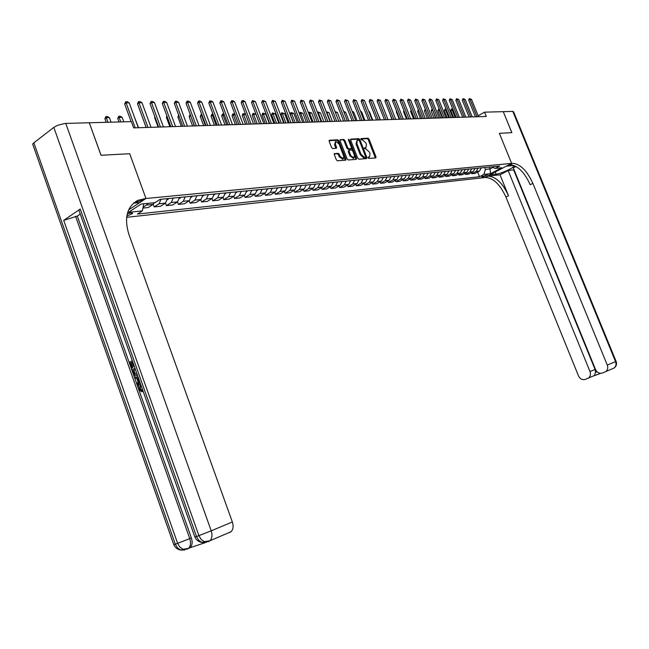 <?xml version="1.0" encoding="UTF-8"?>
<svg xmlns="http://www.w3.org/2000/svg" width="649" height="649" viewBox="0 0 649 649"><rect width="100%" height="100%" fill="white"/><g stroke="black" fill="none" stroke-linecap="round" stroke-linejoin="round"><path stroke-width="0.97" d="M368.097 157.772L368.835 158.437L375.747 157.918L376.006 156.88L369.046 139.146L368.015 138.196L360.974 138.578L361.598 139.949L362.507 139.9L365.849 142.95L366.425 144.435L365.922 147.664L364.592 147.81L364.478 148.516L366.117 149.124L369.451 152.158L370.035 153.643L369.508 156.912L368.218 157.058L368.097 157.772M126.79 216.174L132.518 213.586L131.009 212.937L127.245 213.927M334.624 153.529L334.316 154.608L336.336 159.816L337.439 160.798L345.771 160.149L345.958 159.102L338.827 140.768L337.74 139.786L329.327 140.249L329.157 141.287L331.59 147.558L332.694 148.54L336.369 148.297L336.547 147.258L335.346 144.159L335.793 141.401L339.07 143.948L343.767 156.036L343.28 158.835L340.052 156.295L339.265 154.267L338.17 153.294L334.308 153.724M33.277 145.79L32.669 144.078L33.862 142.837L53.802 127.382L57.485 125.338L64.941 123.44L89.294 122.766L101.001 155.289L129.695 153.708L101.057 155.281L89.311 122.799M516.036 166.428L513.278 167.88L595.531 369.492C597.121 372.599 599.408 373.775 602.402 373.037L605.866 371.544C607.732 369.889 608.21 367.74 607.286 365.079L615.552 361.615L512.799 111.409L503.267 111.669L511.834 132.647L499.373 133.329L511.631 163.37L145.968 198.505L129.695 153.708L145.968 198.505L137.839 200.33C126.928 206.52 123.951 217.886 128.908 234.435L232.35 521.966C233.672 526.209 233.226 529.47 231.012 531.758L229.632 532.569M126.636 217.326L484.665 177.575L511.631 163.37L499.373 133.329L511.858 132.639L503.267 111.669L484.543 112.163L478.167 115.798M89.351 122.766L131.398 121.639L133.678 127.885L486.288 116.455L484.543 112.163M357.737 158.234L358.8 159.192L366.644 158.599L366.912 157.553L359.903 139.64L358.856 138.683L350.833 139.121L350.671 140.135L357.737 158.234M356.277 159.378L348.245 159.978L347.158 159.013L340.044 140.703L340.206 139.681L343.816 139.47L344.895 140.444L347.767 147.818L348.838 148.791L351.239 148.621L351.401 147.591L348.424 139.949L348.537 139.235L349.373 139.892L356.552 158.315L356.277 159.378M487.65 174.605L481.639 176.926L483.172 176.966L487.65 174.605M128.607 209.911L145.968 198.505L139.859 202.52L133.499 203.145M491.585 166.842L495.187 168.424L499.665 166.055L160.108 199.357L155.054 202.642L141.093 204.046L128.388 212.369L142.35 210.876L137.434 214.065L479.514 176.715L483.903 174.394L485.42 169.397L484.665 167.523M495.187 168.424L501.742 167.758L490.506 173.689L483.903 174.394M489.322 167.069L490.076 168.935L492.916 167.426M485.42 169.397L490.076 168.935L490.506 173.689M477.632 172.058L479.514 176.715M471.385 172.683L471.815 173.762L475.076 173.421L479.465 171.076L481.298 167.856M465.033 173.324L465.471 174.419L468.781 174.078L473.194 171.717L475.036 168.464M458.583 173.981L459.03 175.092L462.396 174.743L466.818 172.366L468.659 169.089M452.02 174.638L452.475 175.782L455.898 175.425L460.336 173.032L462.185 169.73M445.352 175.311L445.822 176.471L449.295 176.114L453.756 173.705L455.606 170.371M438.578 175.993L439.049 177.177L442.586 176.812L447.064 174.386L448.921 171.028M431.682 176.682L432.169 177.899L435.763 177.526L440.257 175.076L442.123 171.693M424.673 177.388L425.168 178.629L428.819 178.248L433.329 175.782L435.203 172.374M417.55 178.102L418.053 179.375L421.769 178.986L426.296 176.504L428.17 173.064M410.298 178.832L410.809 180.13L414.589 179.732L419.132 177.234L421.014 173.77M402.924 179.57L403.443 180.901L407.288 180.495L411.855 177.972L413.738 174.484M395.419 180.325L395.955 181.679L399.865 181.274L404.441 178.735L406.331 175.206M387.786 181.087L388.321 182.474L392.304 182.061L396.904 179.497L398.794 175.944M380.006 181.866L380.565 183.286L384.614 182.864L389.23 180.284L391.128 176.698M372.096 182.661L372.664 184.113L376.785 183.683L381.417 181.079L383.316 177.461M364.04 183.464L364.616 184.949L368.819 184.511L373.459 181.89L375.365 178.24M355.839 184.284L356.431 185.809L360.706 185.354L365.363 182.718L367.277 179.035M347.483 185.119L348.083 186.677L352.439 186.222L357.112 183.553L359.035 179.846M338.973 185.971L339.589 187.561L344.027 187.099L348.716 184.413L350.63 180.665M330.3 186.831L330.933 188.47L335.452 187.991L340.157 185.29L342.08 181.509M321.466 187.715L322.115 189.386L326.723 188.908L331.436 186.174L333.367 182.361M312.461 188.608L313.126 190.327L317.815 189.833L322.553 187.082L324.476 183.237M303.286 189.516L303.959 191.285L308.746 190.782L313.491 188.007L315.422 184.121M293.932 190.449L294.614 192.258L299.497 191.747L304.259 188.948L306.19 185.03M284.384 191.398L285.089 193.248L290.071 192.729L294.841 189.906L296.78 185.955M274.657 192.355L275.379 194.262L280.449 193.735L285.244 190.887L287.174 186.896M264.727 193.345L265.465 195.3L270.641 194.757L275.444 191.885L277.383 187.853M254.595 194.343L255.349 196.355L260.638 195.803L265.449 192.907L267.388 188.835M244.259 195.365L245.03 197.434L250.425 196.874L255.252 193.946L257.191 189.833M233.705 196.404L234.5 198.529L240 197.961L244.843 195.008L246.782 190.855M222.932 197.466L223.743 199.657L229.365 199.065L234.216 196.095L236.155 191.901M211.923 198.545L212.767 200.801L218.502 200.2L223.361 197.199L225.3 192.964M200.687 199.649L201.547 201.969L207.412 201.36L212.272 198.326L214.219 194.051M189.208 200.776L190.084 203.169L196.079 202.545L200.955 199.486L202.894 195.162M177.469 201.92L178.378 204.394L184.503 203.754L189.378 200.663L191.317 196.298M165.479 203.096L166.412 205.644L172.666 204.987L177.558 201.871L179.489 197.458M153.213 204.289L154.17 206.917L160.571 206.252L165.463 203.105L167.393 198.643M142.926 208.094L148.199 207.542L153.107 204.362L154.47 202.699M471.815 173.762L476.22 171.409L478.053 168.172M465.471 174.419L469.892 172.058L471.734 168.789M459.03 175.092L463.459 172.715L465.309 169.421M452.475 175.782L456.928 173.38L458.778 170.062M445.822 176.471L450.284 174.054L452.142 170.711M439.049 177.177L443.535 174.743L445.401 171.377M432.169 177.899L436.672 175.441L438.537 172.05M425.168 178.629L429.687 176.155L431.561 172.731M418.053 179.375L422.588 176.877L424.462 173.429M410.809 180.13L415.36 177.615L417.242 174.135M403.443 180.901L408.018 178.37L409.9 174.857M395.955 181.679L400.538 179.132L402.429 175.587M388.321 182.474L392.929 179.903L394.827 176.333M380.565 183.286L385.182 180.698L387.08 177.096M372.664 184.113L377.296 181.501L379.203 177.867M364.616 184.949L369.265 182.32L371.179 178.653M356.431 185.809L361.095 183.148L363.01 179.457M348.083 186.677L352.764 184L354.687 180.276M339.589 187.561L344.286 184.868L346.209 181.103M330.933 188.47L335.647 185.744L337.569 181.947M322.115 189.386L326.836 186.644L328.767 182.815M313.126 190.327L317.864 187.561L319.795 183.691M303.959 191.285L308.713 188.494L310.644 184.592M294.614 192.258L299.384 189.443L301.323 185.509M285.089 193.248L289.876 190.417L291.807 186.441M275.379 194.262L280.173 191.406L282.104 187.391M265.465 195.3L270.268 192.412L272.215 188.364M255.349 196.355L260.168 193.443L262.115 189.354M245.03 197.434L249.865 194.497L251.804 190.36M234.5 198.529L239.343 195.568L241.282 191.398M223.743 199.657L228.594 196.663L230.541 192.453M212.767 200.801L217.626 197.783L219.565 193.524M201.547 201.969L206.414 198.927L208.353 194.627M190.084 203.169L194.968 200.095L196.907 195.747M178.378 204.394L183.261 201.287L185.2 196.898M166.412 205.644L171.304 202.504L173.234 198.067M154.17 206.917L159.07 203.754L161.001 199.267M143.088 207.291L146.569 205.027L147.931 203.356M143.81 203.77L142.35 210.876M368.024 157.464L369.07 157.163M365.468 147.931L364.405 148.223M375.317 157.95L368.267 139.616L367.229 138.667L360.795 139.008M359.286 140.557L358.061 139.154L350.574 139.551M366.223 158.632L365.622 156.75M365.371 157.253L365.557 156.523L359.408 140.784L358.67 140.111L357.315 140.241L356.82 143.47L361.039 154.275L364.413 157.326L365.371 157.253L364.779 157.602M356.999 140.435L356.025 143.948L356.82 143.47M364.576 157.723L363.618 157.788L360.244 154.746L356.025 143.948M339.938 140.111L343.816 139.47M350.63 148.937L348.042 149.262L346.972 148.297L344.1 140.922L343.021 139.949M351.458 147.753L352.667 150.86M354.476 155.5L355.757 158.786L356.552 158.315M350.752 155.492L353.916 158.007L354.378 155.233L352.74 151.022L351.669 150.057L349.389 150.203L349.105 151.258L350.752 155.492L349.949 155.963L353.421 158.299M348.594 150.682L348.31 151.736L349.105 151.258M349.949 155.963L348.31 151.736M355.855 159.411L355.757 158.786M342.794 159.127L339.249 156.774L338.462 154.746L337.366 153.772L334.219 153.983M335.517 141.571L334.543 144.646L335.346 144.159M335.841 148.345L334.543 144.646M345.252 160.206L338.032 141.247L336.945 140.273L329.059 140.687M453.083 109.786L452.077 109.811L455.168 117.469M450.804 110.557L451.274 109.129L452.077 109.811L450.804 110.557L453.61 117.518M451.485 109.008L452.913 109.381M477.039 116.755L469.981 99.378L468.675 100.141L469.365 98.575L471.49 99.362L478.54 116.706M475.449 116.812L468.675 100.141M471.49 99.362L469.981 99.378L469.365 98.575M446.423 109.941L445.652 109.957L448.759 117.672M444.378 110.703L444.849 109.275L445.652 109.957L444.378 110.703L447.202 117.729M445.06 109.154L446.179 109.332M439.657 110.095L439.122 110.111L442.253 117.883M437.84 110.865L438.529 109.292L439.122 110.111L437.84 110.865L440.687 117.94M438.529 109.292L439.324 109.275M432.778 110.249L435.633 118.102M431.204 111.02L431.682 109.567L432.485 110.257L431.204 111.02L434.059 118.15M431.901 109.438L432.445 109.421M470.72 116.966L463.621 99.443L462.315 100.206L463.005 98.632L465.155 99.427L472.245 116.909M469.122 117.015L462.315 100.206M465.155 99.427L463.621 99.443L463.005 98.632M464.303 117.169L457.156 99.508L455.849 100.279L456.547 98.697L458.721 99.492L465.852 117.12M462.696 117.226L455.849 100.279M458.721 99.492L457.156 99.508L456.547 98.697M457.78 117.38L450.593 99.573L449.27 100.352L449.976 98.753L452.175 99.557L459.354 117.331M456.166 117.437L449.27 100.352M452.175 99.557L450.593 99.573L449.976 98.753M425.776 110.411L428.908 118.321M424.454 111.182L424.941 109.713L425.744 110.411L424.454 111.182L427.334 118.369M451.152 117.599L443.916 99.646L442.594 100.425L443.299 98.81L445.53 99.63L452.751 117.542M449.53 117.647L442.594 100.425M445.53 99.63L443.916 99.646L443.299 98.81M514.057 169.787L508.143 170.557L500.014 174.816L488.121 176.122L484.665 177.575L489.881 174.832L496.112 174.159C500.663 173.81 513.627 167.994 513.951 166.144L512.442 165.584L506.277 166.193L512.491 163.288C520.157 163.905 526.956 170.606 532.878 183.391L607.286 365.079M508.143 170.557L590.006 371.569C590.914 374.23 590.444 376.363 588.594 377.986L585.228 379.43C582.307 380.152 580.06 378.975 578.494 375.901L505.936 197.061C500.128 184.478 493.329 177.956 485.541 177.477M488.121 176.122C495.901 176.609 502.699 183.148 508.516 195.747L500.014 174.816M512.799 111.409L513.594 111.823L616.088 361.355L615.552 361.615C616.461 364.243 615.99 366.377 614.132 368.007L613.475 368.291M513.692 169.981L595.068 369.459L595.514 372.307L597.056 371.731M512.491 163.288L509.822 164.692C517.504 165.292 524.303 171.977 530.217 184.738L532.878 183.391M593.835 375.885L594.476 375.479L595.514 372.307M140.987 385.206L140.143 388.621L142.301 390.284L142.537 391.542L141.652 391.777L138.675 389.278C137.945 386.885 138.302 385.198 139.77 384.216L140.508 383.859M139.649 381.434L137.223 384.938L136.785 383.705L138.075 381.928L136.825 378.399L134.862 378.294L134.424 377.053L138.099 377.069M139.9 382.131L138.115 384.711L137.223 384.938M132.112 362.41L131.114 362.937L132.834 367.796L131.333 368.332L129.2 362.312L132.282 360.682M79.397 211.671L78.886 210.227L80.216 209.043L63.707 220.368L77.296 216.085L138.521 388.792M138.829 389.668L191.382 537.916C192.704 542.207 192.274 545.468 190.1 547.715L204.695 542.84M207.729 541.761L204.63 541.696M77.296 216.085L80.249 214.081M137.466 375.276L136.752 375.43M144.07 198.683L141.028 200.687L133.978 202.739M133.58 366.531L132.039 362.191L130.214 363.156L131.942 368.015L132.834 367.796M131.942 368.015L131.333 368.332M130.214 363.156L131.114 362.937M136.971 375.325C135.284 376.201 133.945 375.382 132.948 372.883L131.901 369.922L134.992 368.308M135.406 369.476L132.915 370.774L134.586 374.23L136.574 374.149M135.479 369.687L133.816 370.547L135.479 374.011L136.371 374.246M132.915 370.774L133.816 370.547M133.524 372.477L134.416 372.25M134.586 374.23L135.479 374.011M134.424 377.053L138.213 377.385M137.564 378.44L138.57 381.263M140.93 385.035L140.152 385.409L139.251 388.856L140.143 388.621M139.251 388.856L141.409 390.52L142.301 390.284M141.409 390.52L141.652 391.777M418.702 110.679L417.599 111.344L420.495 118.589M417.599 111.344L418.354 109.795M411.515 110.971L410.622 111.506L413.535 118.816M411.125 110.014L410.622 111.506M404.205 111.271L403.54 111.677L406.469 119.043M403.921 110.549L403.54 111.677M396.766 111.579L396.328 111.847L399.281 119.278M396.58 111.109L396.328 111.847M389.197 111.904L391.972 119.513M444.411 117.818L437.126 99.711L435.804 100.506L436.517 98.875L438.765 99.695L446.041 117.761M442.78 117.867L435.804 100.506M438.765 99.695L437.126 99.711L436.517 98.875M437.556 118.037L430.23 99.784L428.892 100.579L429.622 98.94L431.893 99.768L439.211 117.98M435.917 118.094L428.892 100.579M431.893 99.768L430.23 99.784L429.622 98.94M430.587 118.264L423.213 99.857L421.874 100.66L422.604 99.005L424.908 99.832L432.266 118.207M428.94 118.313L421.874 100.66M424.908 99.832L423.213 99.857L422.604 99.005M423.497 118.491L416.074 99.93L414.735 100.733L415.474 99.07L417.802 99.905L425.209 118.434M421.85 118.548L414.735 100.733M417.802 99.905L416.074 99.93L415.474 99.07M416.285 118.726L408.813 100.003L407.467 100.814L408.213 99.135L410.566 99.978L418.029 118.67M414.63 118.783L407.467 100.814M410.566 99.978L408.813 100.003L408.213 99.135M408.951 118.962L401.431 100.076L400.076 100.903L400.831 99.2L403.216 100.06L410.72 118.905M407.288 119.018L400.076 100.903M403.216 100.06L401.431 100.076L400.831 99.2M380.419 119.887L376.882 111.531M401.488 119.205L393.919 100.149L392.564 100.984L393.318 99.273L395.736 100.133L403.289 119.148M399.816 119.262L392.564 100.984M395.736 100.133L393.919 100.149L393.318 99.273M372.761 120.138L369.443 111.701L368.883 111.709M369.443 111.701L368.713 111.279M393.886 119.457L386.269 100.23L384.914 101.066L385.676 99.338L388.118 100.214L395.72 119.392M392.215 119.505L384.914 101.066M388.118 100.214L386.269 100.23L385.676 99.338M364.973 120.39L361.631 111.879L360.739 111.896M361.631 111.879L360.463 111.198M386.155 119.7L378.489 100.311L377.126 101.155L377.896 99.411L380.371 100.287L388.021 119.643M384.476 119.757L377.126 101.155M380.371 100.287L378.489 100.311L377.896 99.411M352.083 111.182L353.681 112.058L352.439 112.09M357.047 120.649L353.681 112.058M378.286 119.96L370.571 100.392L369.2 101.244L369.979 99.484L372.485 100.368L380.184 119.895M376.59 120.016L369.2 101.244M372.485 100.368L370.571 100.392L369.979 99.484M343.629 111.36L345.593 112.245L343.986 112.277M348.975 120.909L345.593 112.245M370.271 120.219L362.507 100.473L361.128 101.333L361.923 99.557L364.454 100.449L372.21 120.154M368.575 120.276L361.128 101.333M364.454 100.449L362.507 100.473L361.923 99.557M335.014 111.555L337.35 112.431L335.379 112.48M340.757 121.176L337.35 112.431M332.393 121.444L328.962 112.626L326.934 112.666L330.365 121.509M326.269 111.815L326.666 112.837M326.382 111.742L328.962 112.626M323.875 121.72L320.428 112.821L318.351 112.869L321.807 121.793M317.475 112.391L317.807 111.928L318.351 112.869L317.791 113.218M317.807 111.928L320.428 112.821M315.203 122.004L311.731 113.015L309.614 113.064L313.094 122.069M308.551 113.104L309.078 112.115L309.614 113.064L308.754 113.616M309.078 112.115L311.731 113.015M306.36 122.288L302.864 113.218L300.714 113.267L304.219 122.361M299.465 113.843L300.179 112.309L300.714 113.267L299.538 114.029M300.179 112.309L302.864 113.218M297.364 122.58L293.843 113.429L291.644 113.478L295.173 122.653M290.281 114.362L290.89 112.658L291.644 113.478L290.281 114.362L293.486 122.71M291.117 112.512L293.843 113.429M315.406 184.511L315.738 184.089M288.18 122.88L284.643 113.632L282.404 113.689L285.958 122.953M281.041 114.581L281.658 112.861L282.404 113.689L281.041 114.581L284.27 123.01M281.885 112.715L284.643 113.632M306.174 185.484L306.571 184.989M278.835 123.18L275.265 113.851L272.986 113.9L276.563 123.253M271.615 114.8L272.239 113.064L272.986 113.9L271.615 114.8L274.868 123.31M272.475 112.918L275.265 113.851M296.755 186.466L297.226 185.906M269.303 123.488L265.709 114.07L263.389 114.119L266.982 123.57M262.009 115.035L262.65 113.275L263.389 114.119L262.009 115.035L265.279 123.618M262.877 113.129L265.709 114.07M287.15 187.472L287.694 186.839M259.576 123.805L255.966 114.289L253.597 114.346L257.215 123.886M252.218 115.262L253.094 113.34L253.597 114.346L252.218 115.262L255.511 123.935M253.094 113.34L255.966 114.289M277.35 188.486L277.975 187.796M245.663 114.524L243.61 114.573L247.261 124.202M242.231 115.498L243.115 113.559L243.61 114.573L242.231 115.498L245.549 124.259M243.115 113.559L245.557 114.248M267.347 189.524L268.053 188.77M235.125 114.768L233.429 114.808L237.096 124.535M232.042 115.741L232.942 113.778L233.429 114.808L232.042 115.741L235.384 124.592M232.942 113.778L234.906 114.183M257.15 190.571L257.937 189.759M224.376 115.011L223.037 115.043L226.736 124.868M221.65 115.993L222.558 114.005L223.037 115.043L221.65 115.993L225.008 124.924M222.558 114.005L224.035 114.11M246.798 191.601L247.61 190.774M213.391 115.262L212.434 115.287L216.158 125.216M211.047 116.244L211.728 114.394L212.434 115.287L211.047 116.244L214.43 125.273M211.963 114.24L213.002 114.216M236.106 192.704L237.063 191.812M202.172 115.522L201.612 115.53L205.36 125.565M200.225 116.495L201.149 114.475L201.612 115.53L200.225 116.495L203.632 125.622M201.149 114.475L201.782 114.459M225.252 193.808L226.298 192.867M190.717 115.782L194.343 125.922M189.175 116.755L189.881 114.881L190.571 115.782L189.175 116.755L192.607 125.979M214.162 194.935L215.306 193.946M179.059 116.203L177.891 117.023L181.347 126.344M177.891 117.023L178.653 115.1M202.837 196.087L204.078 195.041M167.182 116.723L166.371 117.299L169.851 126.717M166.89 115.936L166.371 117.299M362.11 120.487L354.289 100.554L352.91 101.422L353.713 99.638L356.277 100.53L364.081 120.422M360.406 120.536L352.91 101.422M356.277 100.53L354.289 100.554L353.713 99.638M353.794 120.755L345.925 100.636L344.538 101.52L345.349 99.711L347.945 100.619L355.806 120.69M352.091 120.811L344.538 101.52M347.945 100.619L345.925 100.636L345.349 99.711M345.333 121.03L337.407 100.725L336.02 101.609L336.839 99.792L339.468 100.709L347.377 120.957M343.613 121.079L336.02 101.609M339.468 100.709L337.407 100.725L336.839 99.792M336.709 121.306L328.727 100.814L327.331 101.706L328.159 99.865L330.828 100.79L338.794 121.241M334.981 121.363L327.331 101.706M330.828 100.79L328.727 100.814L328.159 99.865M327.915 121.59L319.884 100.903L318.489 101.804L319.324 99.946L322.026 100.879L330.041 121.525M326.187 121.647L318.489 101.804M322.026 100.879L319.884 100.903L319.324 99.946M318.959 121.882L310.871 100.993L309.468 101.909L310.311 100.027L313.053 100.976L321.125 121.809M317.223 121.939L309.468 101.909M313.053 100.976L310.871 100.993L310.311 100.027M309.824 122.174L301.68 101.09L300.276 102.007L301.128 100.116L303.902 101.066L312.031 122.109M308.08 122.231L300.276 102.007M303.902 101.066L301.68 101.09L301.128 100.116M300.511 122.483L292.318 101.187L290.906 102.112L291.766 100.197L294.581 101.163L302.767 122.41M298.759 122.539L290.906 102.112M294.581 101.163L292.318 101.187L291.766 100.197M291.02 122.791L282.761 101.285L281.35 102.218L282.226 100.287L285.073 101.26L293.316 122.71M289.259 122.848L281.35 102.218M285.073 101.26L282.761 101.285L282.226 100.287M281.333 123.099L273.026 101.382L271.607 102.323L272.491 100.376L275.379 101.358L283.678 123.026M279.573 123.156L271.607 102.323M275.379 101.358L273.026 101.382L272.491 100.376M271.452 123.424L263.088 101.479L261.661 102.437L262.561 100.465L265.49 101.455L273.846 123.342M269.684 123.48L261.661 102.437M265.49 101.455L263.088 101.479L262.561 100.465M261.369 123.748L252.948 101.585L251.52 102.55L252.429 100.563L255.398 101.56L263.81 123.667M259.6 123.805L251.52 102.55M255.398 101.56L252.948 101.585L252.429 100.563M251.082 124.081L242.596 101.69L241.168 102.664L242.085 100.652L243.334 100.644L245.103 101.666L253.572 124M249.305 124.137L241.168 102.664M245.103 101.666L242.596 101.69L242.085 100.652M240.584 124.421L232.034 101.796L230.606 102.785L231.531 100.749L232.813 100.741L234.589 101.771L243.124 124.34M238.8 124.478L230.606 102.785M234.589 101.771L232.034 101.796L231.531 100.749M229.86 124.77L221.252 101.909L219.816 102.899L220.757 100.846L222.063 100.838L223.864 101.877L232.456 124.689M228.067 124.827L219.816 102.899M223.864 101.877L221.252 101.909L220.757 100.846M218.908 125.127L210.244 102.023L208.8 103.021L209.757 100.952L211.087 100.936L212.904 101.99L221.56 125.038M217.115 125.184L208.8 103.021M212.904 101.99L210.244 102.023L209.757 100.952M207.721 125.484L198.992 102.136L197.556 103.15L198.513 101.057L199.876 101.041L201.717 102.104L210.43 125.403M205.92 125.549L197.556 103.15M201.717 102.104L198.992 102.136L198.513 101.057M196.298 125.857L187.504 102.25L186.06 103.28L187.034 101.163L188.429 101.147L190.287 102.226L199.056 125.768M194.489 125.914L186.06 103.28M190.287 102.226L187.504 102.25L187.034 101.163M191.26 197.272L192.607 196.168M155.038 117.266L154.608 117.583L158.105 127.099M154.884 116.844L154.608 117.583M184.616 126.239L175.757 102.372L174.313 103.41L175.303 101.268L176.723 101.252L178.605 102.339L187.439 126.141M182.807 126.295L174.313 103.41M178.605 102.339L175.757 102.372L175.303 101.268M179.424 198.472L180.884 197.32M142.626 117.826L146.106 127.488M172.675 126.62L163.759 102.493L162.315 103.54L163.313 101.374L164.765 101.366L166.663 102.461L175.571 126.531M170.857 126.685L162.315 103.54M166.663 102.461L163.759 102.493L163.313 101.374M167.328 199.705L168.894 198.497M138.57 127.731L134.416 117.063M160.473 127.017L151.493 102.615L150.041 103.678L151.055 101.487L152.539 101.471L154.462 102.583L163.426 126.92M158.648 127.082L150.041 103.678M154.462 102.583L151.493 102.615L151.055 101.487M123.813 121.842L122.174 117.347L119.132 117.412L120.771 121.923M117.729 118.451L118.743 116.276L119.132 117.412L117.729 118.451L119.01 121.971M118.743 116.276L120.268 116.236L122.174 117.347M147.988 127.423L138.943 102.745L137.491 103.816L138.521 101.601L140.038 101.593L141.977 102.712L151.014 127.326M146.163 127.48L137.491 103.816M141.977 102.712L138.943 102.745L138.521 101.601M111.044 122.182L109.397 117.639L106.29 117.712L107.945 122.272M104.887 118.759L105.917 116.552L106.29 117.712L104.887 118.759L106.176 122.312M105.917 116.552L107.466 116.52L109.397 117.639M135.219 127.837L126.109 102.875L124.657 103.962L125.695 101.723L127.253 101.706L129.216 102.842L138.31 127.739M131.114 121.647L124.657 103.962M129.216 102.842L126.109 102.875L125.695 101.723M476.22 171.409L479.465 171.076M469.892 172.058L473.194 171.717M463.459 172.715L466.818 172.366M456.928 173.38L460.336 173.032M450.284 174.054L453.756 173.705M443.535 174.743L447.064 174.386M436.672 175.441L440.257 175.076M429.687 176.155L433.329 175.782M422.588 176.877L426.296 176.504M415.36 177.615L419.132 177.234M408.018 178.37L411.855 177.972M400.538 179.132L404.441 178.735M392.929 179.903L396.904 179.497M385.182 180.698L389.23 180.284M377.296 181.501L381.417 181.079M369.265 182.32L373.459 181.89M361.095 183.148L365.363 182.718M352.764 184L357.112 183.553M344.286 184.868L348.716 184.413M335.647 185.744L340.157 185.29M326.836 186.644L331.436 186.174M317.864 187.561L322.553 187.082M308.713 188.494L313.491 188.007M299.384 189.443L304.259 188.948M289.876 190.417L294.841 189.906M280.173 191.406L285.244 190.887M270.268 192.412L275.444 191.885M260.168 193.443L265.449 192.907M249.865 194.497L255.252 193.946M239.343 195.568L244.843 195.008M228.594 196.663L234.216 196.095M217.626 197.783L223.361 197.199M206.414 198.927L212.272 198.326M194.968 200.095L200.955 199.486M183.261 201.287L189.378 200.663M171.304 202.504L177.558 201.871M159.07 203.754L165.463 203.105M146.569 205.027L153.107 204.362M482.815 176.066L483.172 176.966M481.915 176.625L482.102 177.08M368.397 157.439L369.184 156.977M364.779 148.199L365.574 147.737M367.229 138.667L368.015 138.196M368.267 139.616L369.046 139.146M375.211 157.342L376.006 156.88M358.061 139.154L358.856 138.683M359.116 140.111L359.903 139.64M366.117 158.015L366.912 157.553M360.244 154.746L361.039 154.275M363.618 157.788L364.413 157.326M344.1 140.922L344.895 140.444M346.972 148.297L347.767 147.818M348.042 149.262L348.838 148.791M350.322 149.116L351.117 148.645M348.586 140.371L349.373 139.892M337.366 153.772L338.17 153.294M338.462 154.746L339.265 154.267M339.249 156.774L340.052 156.295M335.744 147.737L336.547 147.258M336.945 140.273L337.74 139.786M338.032 141.247L338.827 140.768M345.154 159.581L345.958 159.102M508.516 195.747L505.936 197.061M600.723 373.321L593.924 375.852M590.006 371.569L595.068 369.459M495.244 172.009L496.112 174.159M33.862 142.837L175.311 544.187L177.631 543.343L63.707 220.368M80.216 209.043L196.509 536.504L198.91 535.636L53.802 127.382M65.76 123.399L211.217 530.809L232.35 521.966M75.568 216.271L189.759 538.589L191.382 537.916M202.675 542.248L206.114 542.45L201.944 542.507L204.346 541.655L201.125 539.408L198.91 535.636L211.217 530.809C212.556 535.141 212.118 538.467 209.903 540.779L231.012 531.758M78.886 210.227L194.887 537.064C196.339 540.049 198.691 541.866 201.944 542.507L198.724 540.268L196.509 536.504L194.838 536.926M208.516 541.599L209.903 540.779L204.346 541.655L208.516 541.599M181.525 549.776L184.86 549.995L180.69 550.076L183.018 549.249L179.814 547.05L177.631 543.343L189.759 538.589C191.082 542.889 190.652 546.158 188.486 548.405L190.1 547.715M32.669 144.078L173.794 544.714C175.198 547.651 177.502 549.435 180.69 550.076L177.493 547.886L175.311 544.187L173.745 544.584M187.188 549.168L188.486 548.405L183.018 549.249L187.188 549.168M202.853 195.941L203.267 195.901M191.277 197.085L191.788 197.036M179.457 198.253L180.065 198.196M167.361 199.446L168.083 199.381M132.299 212.977L132.518 213.586M368.713 157.374L369.508 156.912M365.127 148.126L365.922 147.664M364.649 157.707L365.444 157.236M350.444 149.092L351.239 148.621M353.113 158.478L353.916 158.007M348.481 150.706L349.162 150.292M342.477 159.313L343.28 158.835M588.594 377.986L594.476 375.479M605.866 371.544L614.132 368.007C616.396 366.287 617.045 364.073 616.096 361.379M594.2 375.706L600.617 373.313M513.757 165.665L513.951 166.144M134.797 202.342L137.839 200.33"/></g></svg>
